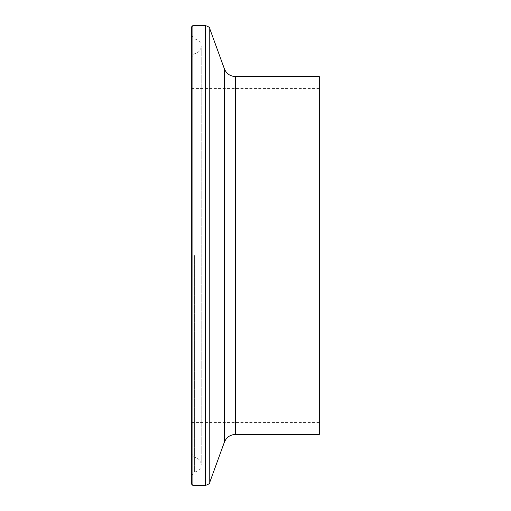 <?xml version="1.0" encoding="UTF-8"?>
<svg xmlns="http://www.w3.org/2000/svg" width="511" height="511" viewBox="0 0 511 511"><rect width="100%" height="100%" fill="white"/><g stroke="black" fill="none" stroke-linecap="round" stroke-linejoin="round"><path stroke-width="0.38" stroke-dasharray="2.56 1.92" d="M191.708 26.738L191.708 484.262M319.292 76.586L319.292 434.414M191.708 255.5L191.708 476.565L191.708 255.5M194.602 255.5L194.602 472.196L194.602 255.5M196.863 255.5L196.863 471.238L196.863 255.5M192.896 25.55L192.896 485.45M205.294 25.55L205.294 485.45M209.759 28.673L209.759 482.327M224.355 68.774L224.355 442.226M235.507 76.586L235.507 434.414M191.708 452.797C192.321 456.904 195.145 457.358 194.602 457.166L196.863 458.124C199.622 459.44 201.066 461.631 201.2 464.678L201.2 255.5L201.2 464.678C201.066 467.731 199.622 469.916 196.863 471.238L194.602 472.196C195.145 472.004 192.321 472.458 191.708 476.565M191.708 58.203C192.321 54.096 195.145 53.642 194.602 53.834L196.863 52.876C199.622 51.56 201.066 49.369 201.2 46.322L201.2 255.5L201.2 46.322C201.066 43.269 199.622 41.084 196.863 39.762L194.602 38.804C195.145 38.996 192.321 38.542 191.708 34.435M319.292 422.546L191.708 422.546M319.292 88.454L191.708 88.454"/><path stroke-width="0.77" d="M191.708 255.5L191.708 26.738L192.896 25.55L192.896 485.45L191.708 484.262L191.708 255.5M235.507 76.586L235.507 434.414L319.292 434.414L319.292 76.586L235.507 76.586C230.154 76.318 226.437 73.712 224.355 68.774L209.759 28.673C209.906 27.543 208.418 26.502 205.294 25.55L192.896 25.55M235.507 434.414C230.154 434.682 226.437 437.288 224.355 442.226L209.759 482.327C209.906 483.457 208.418 484.498 205.294 485.45L205.294 25.55M209.759 482.327L209.759 28.673M224.355 442.226L224.355 68.774M205.294 485.45L192.896 485.45"/></g></svg>
